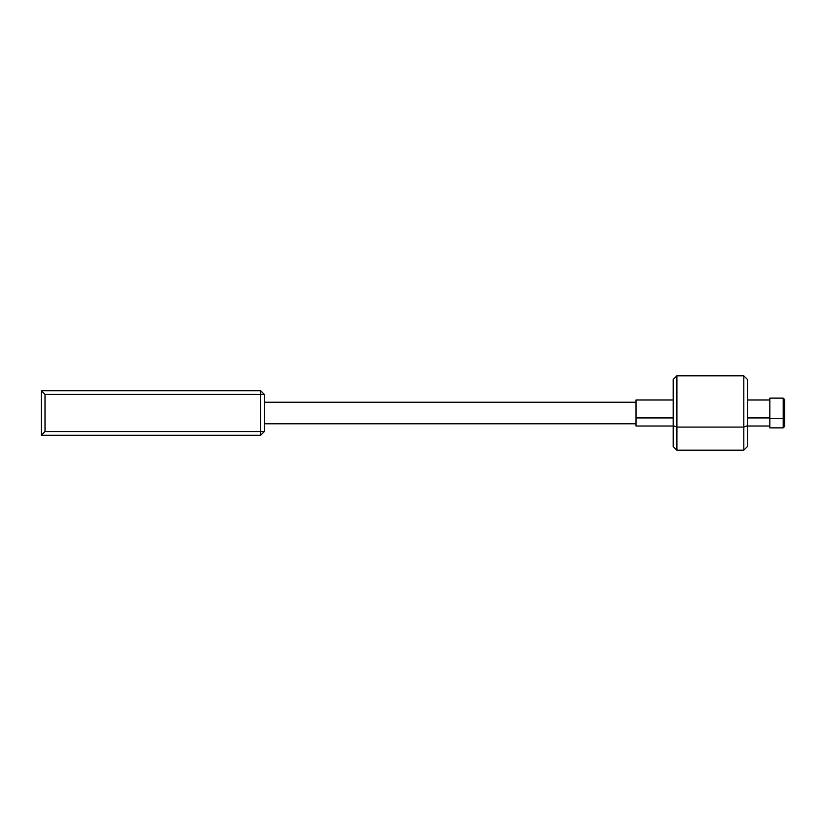 <?xml version="1.0" encoding="UTF-8"?>
<svg xmlns="http://www.w3.org/2000/svg" width="826" height="826" viewBox="0 0 826 826"><rect width="100%" height="100%" fill="white"/><g stroke="black" fill="none" stroke-linecap="round" stroke-linejoin="round"><path stroke-width="1.24" d="M41.3 390.698L41.3 435.302L260.603 435.302L264.32 431.585L264.32 394.415L264.32 431.585L45.017 431.585L45.017 394.415L260.603 394.415L260.603 431.585L260.603 394.415L264.32 394.415L260.603 390.698L264.32 394.415L260.603 394.415L260.603 390.698L260.603 394.415L45.017 394.415L45.017 431.585L260.603 431.585L260.603 435.302L264.32 431.585L260.603 431.585L260.603 435.302L41.3 435.302L45.017 431.585L41.3 435.302L41.3 390.698L260.603 390.698L41.3 390.698L45.017 394.415L41.3 390.698M264.32 423.779L636.02 423.779L264.32 423.779M636.02 402.221L264.32 402.221L636.02 402.221M769.832 427.868L769.832 398.132L769.832 418.627L783.213 418.627L783.213 427.868L783.213 418.627L769.832 418.627L769.832 427.868L783.213 427.868L784.7 426.381L784.7 418.07L783.213 418.627L783.213 398.132L783.213 418.627L784.7 418.07L784.7 426.381M743.813 427.073L743.813 450.17L743.813 427.073L676.907 427.073L673.19 425.669L673.19 446.453L673.19 379.547L673.19 425.669L676.907 427.073L676.907 450.17L676.907 427.073L743.813 427.073L743.813 375.83L743.813 427.073L747.53 425.669L743.813 427.073M743.813 450.17L747.53 446.453L747.53 379.547L747.53 446.453L743.813 450.17L676.907 450.17L673.19 446.453M769.832 417.925L747.53 417.925L769.832 417.925M673.19 417.925L636.02 417.925L636.02 426.01L636.02 417.925L673.19 417.925M747.53 379.547L743.813 375.83L676.907 375.83L676.907 427.073L676.907 375.83L673.19 379.547M636.02 399.99L636.02 417.925L636.02 399.99L673.19 399.99M784.7 399.619L784.7 418.07L784.7 399.619L783.213 398.132L769.832 398.132M747.53 426.01L769.832 426.01M673.19 426.01L636.02 426.01M747.53 399.99L769.832 399.99"/></g></svg>
